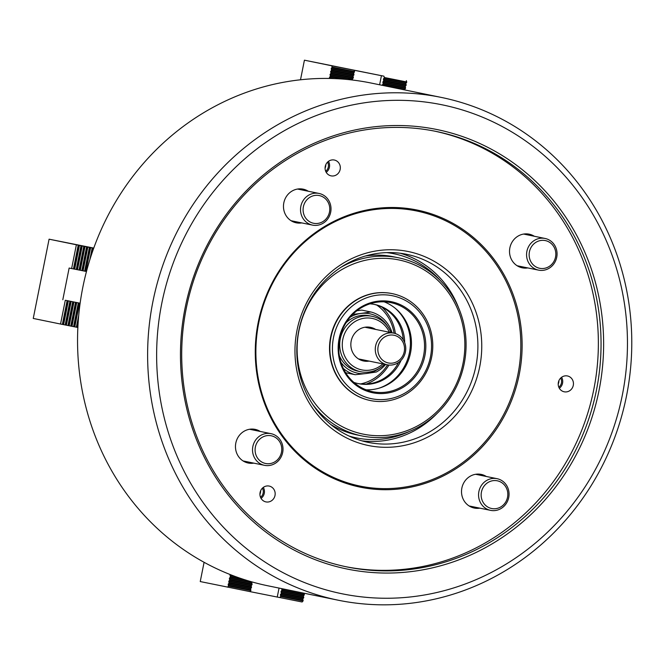 <?xml version="1.0" encoding="UTF-8"?>
<svg xmlns="http://www.w3.org/2000/svg" width="665" height="665" viewBox="0 0 665 665"><rect width="100%" height="100%" fill="white"/><g stroke="black" fill="none" stroke-linecap="round" stroke-linejoin="round"><path stroke-width="1" d="M368.959 445.625A99.01 93.158 -78.4 0 1 296.997 330.339A99.01 93.158 -78.4 0 1 407.761 251.437A99.01 93.158 -78.4 0 1 479.723 366.723A99.01 93.158 -78.4 0 1 368.959 445.625M406.157 254.205A95.984 90.307 101.6 0 0 298.834 330.438A95.984 90.307 101.6 0 0 368.086 442.35A95.984 90.307 101.6 0 0 368.543 442.441A95.984 90.307 101.6 0 0 475.874 366.207A95.984 90.307 101.6 0 0 406.623 254.296A95.984 90.307 101.6 0 0 406.157 254.205M343.148 593.995A249.55 234.795 101.6 0 0 622.324 395.151A249.55 234.795 101.6 0 0 440.945 104.571A249.55 234.795 101.6 0 0 161.77 303.423A249.55 234.795 101.6 0 0 343.148 593.995M439.981 97.157A256.624 241.453 -78.4 0 1 441.219 97.406A256.624 241.453 -78.4 0 1 626.372 396.623A256.624 241.453 -78.4 0 1 339.416 600.453A256.624 241.453 -78.4 0 1 338.177 600.204A256.624 241.453 -78.4 0 1 153.033 300.987A256.624 241.453 -78.4 0 1 439.981 97.157M441.219 97.406L371.153 83.05A256.624 241.453 101.6 0 0 369.915 82.801A256.624 241.453 101.6 0 0 82.959 286.623A256.624 241.453 101.6 0 0 268.103 585.84L338.177 600.204M348.094 569.232A224.288 211.029 -78.4 0 1 185.078 308.07A224.288 211.029 -78.4 0 1 435.999 129.343A224.288 211.029 -78.4 0 1 599.015 390.505A224.288 211.029 -78.4 0 1 348.094 569.232M434.927 131.188A222.268 209.134 101.6 0 0 186.391 307.729A222.268 209.134 101.6 0 0 346.748 566.896A222.268 209.134 101.6 0 0 347.82 567.112A222.268 209.134 101.6 0 0 596.364 390.571A222.268 209.134 101.6 0 0 435.999 131.404A222.268 209.134 101.6 0 0 434.927 131.188M334.287 160.016A8.08 7.606 101.6 0 0 325.252 166.433A8.08 7.606 101.6 0 0 331.079 175.859A8.08 7.606 101.6 0 0 331.12 175.868A8.08 7.606 101.6 0 0 340.156 169.45A8.08 7.606 101.6 0 0 334.32 160.024A8.08 7.606 101.6 0 0 334.287 160.016M269.134 486.057A8.08 7.606 101.6 0 0 260.098 492.474A8.08 7.606 101.6 0 0 265.925 501.9A8.08 7.606 101.6 0 0 265.967 501.909A8.08 7.606 101.6 0 0 275.002 495.492A8.08 7.606 101.6 0 0 269.175 486.065A8.08 7.606 101.6 0 0 269.134 486.057M567.411 375.949A8.08 7.606 101.6 0 0 558.376 382.367A8.08 7.606 101.6 0 0 564.203 391.793A8.08 7.606 101.6 0 0 564.244 391.801A8.08 7.606 101.6 0 0 573.28 385.384A8.08 7.606 101.6 0 0 567.453 375.958A8.08 7.606 101.6 0 0 567.411 375.949M416.406 209.899A141.446 133.083 101.6 0 0 258.178 322.608A141.446 133.083 101.6 0 0 360.979 487.304A141.446 133.083 101.6 0 0 519.215 374.594A141.446 133.083 101.6 0 0 416.406 209.899M415.874 210.822A140.431 132.136 101.6 0 0 258.768 322.725A140.431 132.136 101.6 0 0 360.837 486.24A140.431 132.136 101.6 0 0 517.944 374.337A140.431 132.136 101.6 0 0 415.874 210.822M527.819 267.928A17.174 16.16 -78.4 0 1 522.349 267.837A17.174 16.16 -78.4 0 1 522.266 267.82A17.174 16.16 -78.4 0 1 509.88 247.796A17.174 16.16 -78.4 0 1 529.082 234.155A17.174 16.16 -78.4 0 1 529.165 234.171A17.174 16.16 -78.4 0 1 534.311 236.258M479.822 508.151A17.174 16.16 -78.4 0 1 474.353 508.06A17.174 16.16 -78.4 0 1 474.27 508.043A17.174 16.16 -78.4 0 1 461.876 488.019A17.174 16.16 -78.4 0 1 481.086 474.378A17.174 16.16 -78.4 0 1 481.169 474.394A17.174 16.16 -78.4 0 1 486.315 476.481M253.772 463.131A17.174 16.16 -78.4 0 1 248.303 463.039A17.174 16.16 -78.4 0 1 248.22 463.023A17.174 16.16 -78.4 0 1 235.826 442.998A17.174 16.16 -78.4 0 1 255.036 429.357A17.174 16.16 -78.4 0 1 255.119 429.374A17.174 16.16 -78.4 0 1 260.264 431.46M301.777 222.916A17.174 16.16 -78.4 0 1 296.307 222.825A17.174 16.16 -78.4 0 1 296.224 222.808A17.174 16.16 -78.4 0 1 283.83 202.783A17.174 16.16 -78.4 0 1 303.032 189.134A17.174 16.16 -78.4 0 1 303.115 189.151A17.174 16.16 -78.4 0 1 308.269 191.237M345.409 566.613A222.268 209.134 101.6 0 0 593.562 390.588A222.268 209.134 101.6 0 0 434.661 131.138M559.34 388.269A8.08 7.606 101.6 0 0 561.593 377.279M560.686 378.061A6.866 6.467 -78.4 0 1 558.808 387.205M558.201 384.071A6.866 6.467 101.6 0 0 558.891 380.704M261.062 498.376A8.08 7.606 101.6 0 0 263.315 487.387M262.409 488.16A6.866 6.467 -78.4 0 1 260.53 497.304M259.924 494.17A6.866 6.467 101.6 0 0 260.613 490.803M326.207 172.335A8.08 7.606 101.6 0 0 328.46 161.346M327.554 162.119A6.866 6.467 -78.4 0 1 325.684 171.262M325.077 168.129A6.866 6.467 101.6 0 0 325.767 164.762M349.017 436.024A93.956 88.403 101.6 0 0 356.872 437.986A93.956 88.403 101.6 0 0 409.707 431.336M440.562 280.796A93.956 88.403 101.6 0 0 393.697 253.714A93.956 88.403 101.6 0 0 386.606 252.617M400.205 253.24A95.984 90.307 -78.4 0 1 458.651 307.953M437.021 413.489A95.984 90.307 -78.4 0 1 361.76 440.804M363.564 434.203A88.91 83.649 101.6 0 0 463.023 363.356A88.91 83.649 101.6 0 0 398.401 259.832A88.91 83.649 101.6 0 0 298.942 330.68A88.91 83.649 101.6 0 0 363.564 434.203M340.929 267.313A90.93 85.552 -78.4 0 1 398.127 257.712A90.93 85.552 -78.4 0 1 398.568 257.804A90.93 85.552 -78.4 0 1 464.17 363.822A90.93 85.552 -78.4 0 1 362.492 436.049A90.93 85.552 -78.4 0 1 362.059 435.957A90.93 85.552 -78.4 0 1 312.799 404.544M392.275 293.639L391.934 293.573A54.555 51.33 101.6 0 0 391.677 293.523A54.555 51.33 101.6 0 0 330.671 336.856A54.555 51.33 101.6 0 0 370.031 400.463L370.363 400.538A54.555 51.33 -78.4 0 1 329.931 345.376A54.555 51.33 -78.4 0 1 375.991 293.099A54.555 51.33 -78.4 0 1 392.275 293.639A54.555 51.33 -78.4 0 1 432.707 348.801A54.555 51.33 -78.4 0 1 386.639 401.078A54.555 51.33 -78.4 0 1 370.363 400.538M398.568 257.804L393.539 256.773A90.93 85.552 101.6 0 0 393.098 256.682A90.93 85.552 101.6 0 0 365.359 256.017M330.821 424.536A90.93 85.552 101.6 0 0 357.03 434.927L362.059 435.957M397.944 363.647A45.461 42.776 101.6 0 0 398.51 362.5M403.19 339.682A45.461 42.776 101.6 0 0 403.115 338.402M394.054 333.198A43.441 40.873 101.6 0 0 376.831 305.102M382.009 307.172A45.461 42.776 -78.4 0 1 395.392 333.572M388.942 365.052A45.461 42.776 -78.4 0 1 366.249 384.054M360.671 383.921A43.441 40.873 101.6 0 0 387.562 364.869M386.523 393.215A46.475 43.724 -78.4 0 1 338.385 353.123A46.475 43.724 -78.4 0 1 377.454 301.237A46.475 43.724 -78.4 0 1 425.592 341.328A46.475 43.724 -78.4 0 1 386.523 393.215M377.213 302.168A45.461 42.776 101.6 0 0 338.834 345.734A45.461 42.776 101.6 0 0 372.525 391.693A45.461 42.776 101.6 0 0 386.091 392.151A45.461 42.776 101.6 0 0 424.478 348.585A45.461 42.776 101.6 0 0 390.779 302.617A45.461 42.776 101.6 0 0 377.213 302.168M387.113 399.216A52.535 49.434 101.6 0 0 431.286 340.555A52.535 49.434 101.6 0 0 376.864 295.235A52.535 49.434 101.6 0 0 332.691 353.896A52.535 49.434 101.6 0 0 387.113 399.216M353.847 382.383A40.415 38.021 101.6 0 0 358.452 383.655A40.415 38.021 101.6 0 0 370.513 384.054A40.415 38.021 101.6 0 0 401.062 360.355M357.787 383.514A40.415 38.021 101.6 0 0 369.166 383.78A40.415 38.021 101.6 0 0 398.584 362.45M366.099 389.806A45.461 42.776 101.6 0 0 373.015 389.466A45.461 42.776 101.6 0 0 411.086 349.449A45.461 42.776 101.6 0 0 384.129 301.827M403.239 339.757A40.415 38.021 101.6 0 0 374.004 304.346M404.686 342.658A40.415 38.021 101.6 0 0 374.678 304.479A40.415 38.021 101.6 0 0 369.948 303.83M379.008 388.194A46.475 43.724 101.6 0 0 409.407 352.841A46.475 43.724 101.6 0 0 395.367 308.385M389.382 332.242A26.268 24.713 101.6 0 0 364.636 318.153A26.268 24.713 101.6 0 0 342.384 347.338A26.268 24.713 101.6 0 0 369.457 370.181A26.268 24.713 101.6 0 0 382.89 363.913M384.528 364.245A28.287 26.617 -78.4 0 1 368.975 372.043A28.287 26.617 -78.4 0 1 360.696 371.735A28.287 26.617 -78.4 0 1 339.74 343.049A28.287 26.617 -78.4 0 1 363.78 316.008A28.287 26.617 -78.4 0 1 372.059 316.316A28.287 26.617 -78.4 0 1 391.02 332.575M369.15 361.095A17.174 16.16 -78.4 0 1 368.626 361.17A17.174 16.16 -78.4 0 1 350.921 346.241A17.174 16.16 -78.4 0 1 365.476 327.155A17.174 16.16 -78.4 0 1 375.642 329.424M372.059 316.316L369.374 315.767A28.287 26.617 101.6 0 0 361.103 315.459A28.287 26.617 101.6 0 0 346.083 322.733M345.65 372.716A32.327 30.415 101.6 0 0 346.191 372.857L355.243 374.719A32.327 30.415 -78.4 0 1 343.306 368.443M385.584 364.462A32.327 30.415 -78.4 0 1 376.373 371.993L366.482 373.489A30.307 28.52 101.6 0 0 379.565 368.227M388.019 326.964A30.307 28.52 101.6 0 0 360.912 313.456L370.804 311.96A32.327 30.415 -78.4 0 1 392.076 332.791M339.341 355.625A28.287 26.617 101.6 0 0 358.019 371.186L360.696 371.735M352.749 314.387L360.912 313.456A30.307 28.52 101.6 0 0 350.131 317.205M340.887 362.292A30.307 28.52 101.6 0 0 366.482 373.489L355.243 374.719M356.93 310.73L361.752 310.106L370.804 311.96M303.955 593.188L304.362 594.427L303.365 596.247L303.764 597.403L302.841 598.882L303.057 600.944L302.118 602L279.741 597.544L280.68 596.488L280.397 594.768L281.278 593.521L281.062 591.451L281.985 589.971L281.594 588.608M252.293 582.008L251.752 582.881L252.035 584.601L251.162 585.848L251.445 587.577L250.564 588.824L250.855 590.545L249.907 591.601L279.741 597.544M249.907 591.601L200.24 581.559L204.089 562.299M230.447 574.66L230.256 577.178L229.383 578.425L229.666 580.146L228.785 581.393L229.068 583.122L228.195 584.369L228.477 586.089L227.53 587.145M279.051 588.084L277.255 597.037M242.534 579.024L230.373 576.605M247.555 580.62L230.256 577.178M252.151 584.036L229.774 579.581M252.035 584.601L229.666 580.146M251.561 587.004L229.184 582.548M251.445 587.577L229.068 583.122M250.963 589.98L228.594 585.524M250.855 590.545L228.477 586.089M303.057 600.944L280.68 596.488M303.174 600.379L280.796 595.923M303.656 597.976L281.278 593.521M303.764 597.403L281.395 592.947M304.246 595L281.869 590.545M304.362 594.427L281.985 589.971M77.863 327.488L60.54 324.038L65.295 300.256L80.133 303.215L65.295 300.256M86.467 271.511L71.629 268.552L76.375 244.778L49.085 239.184L33.25 318.444L60.54 324.038M71.629 268.552L69.143 268.045L62.809 299.749M49.085 239.184L93.757 248.078M93.707 248.228L76.375 244.778M91.305 255.177L92.734 248.037M89.825 259.791L92.194 247.929M85.187 271.262L89.933 247.48M84.646 271.154L89.401 247.372M82.385 270.705L87.14 246.923M81.853 270.597L86.6 246.815M79.592 270.148L84.339 246.366M79.052 270.04L83.807 246.258M76.791 269.591L81.546 245.809M76.259 269.483L81.005 245.701M73.998 269.034L78.753 245.252M73.458 268.926L78.212 245.144M62.377 324.404L67.123 300.63M62.909 324.512L67.664 300.738M65.17 324.961L69.925 301.187M65.71 325.069L70.457 301.295M67.971 325.518L72.718 301.744M68.503 325.626L73.258 301.852M70.764 326.074L75.519 302.301M71.305 326.183L76.051 302.409M73.566 326.631L78.312 302.858M74.098 326.739L78.852 302.966M76.359 327.188L78.728 315.351M76.899 327.296L78.32 320.181M329.607 78.453L329.474 77.514L330.397 76.034L330.064 74.538L330.987 73.067L330.663 71.571L331.586 70.091L331.253 68.595L332.176 67.123L331.71 65.777L354.088 70.232L354.553 71.579L353.63 73.05L353.955 74.547L353.032 76.026L353.364 77.522L352.442 78.994L352.616 80.041M300.505 79.775L304.42 60.183L331.71 65.777M382.217 85.32L383.198 83.466L382.865 81.97L383.68 81.064L383.464 78.994L384.387 77.514L383.921 76.176L354.088 70.232M383.921 76.176L304.42 60.183M404.644 89.908L405.575 87.921L405.243 86.425L406.165 84.945L405.833 83.449L406.756 81.97L406.298 80.631M379.615 84.779L381.436 75.66M383.082 84.031L405.459 88.487M383.198 83.466L405.575 87.921M383.68 81.064L406.049 85.519M383.788 80.49L406.165 84.945M384.27 78.088L406.648 82.543M384.387 77.514L406.756 81.97M332.176 67.123L354.553 71.579M332.059 67.689L354.437 72.144M331.586 70.091L353.955 74.547M331.469 70.665L353.847 75.12M330.987 73.067L353.364 77.522M330.871 73.632L353.248 78.088M330.397 76.034L347.92 79.526M330.281 76.608L342.625 79.069M377.895 348.202A14.148 13.308 101.6 0 0 390.014 363.19A14.148 13.308 101.6 0 0 404.478 350.023A14.148 13.308 101.6 0 0 392.367 335.027A14.148 13.308 101.6 0 0 377.895 348.202M405.708 350.014A16.168 15.212 -78.4 0 1 387.271 364.811A16.168 15.212 -78.4 0 1 375.326 347.936A16.168 15.212 -78.4 0 1 393.763 333.14A16.168 15.212 -78.4 0 1 405.708 350.014M315.335 223.507A14.148 13.308 101.6 0 0 329.732 210.24A14.148 13.308 101.6 0 0 317.529 195.327A14.148 13.308 101.6 0 0 303.132 208.594A14.148 13.308 101.6 0 0 315.335 223.507M317.014 193.174A16.168 15.212 -78.4 0 1 319.009 193.44A16.168 15.212 -78.4 0 1 330.846 211.279A16.168 15.212 -78.4 0 1 314.512 225.377A16.168 15.212 -78.4 0 1 312.517 225.111A16.168 15.212 -78.4 0 1 300.68 207.281A16.168 15.212 -78.4 0 1 317.014 193.174M281.727 450.454A14.148 13.308 101.6 0 0 269.525 435.55A14.148 13.308 101.6 0 0 255.136 448.817A14.148 13.308 101.6 0 0 267.338 463.721A14.148 13.308 101.6 0 0 281.727 450.454M252.567 448.559A16.168 15.212 -78.4 0 1 271.004 433.663A16.168 15.212 -78.4 0 1 282.957 450.438A16.168 15.212 -78.4 0 1 264.52 465.334A16.168 15.212 -78.4 0 1 252.567 448.559M495.575 480.571A14.148 13.308 101.6 0 0 481.186 493.837A14.148 13.308 101.6 0 0 493.388 508.742A14.148 13.308 101.6 0 0 507.777 495.475A14.148 13.308 101.6 0 0 495.575 480.571M492.557 510.62A16.168 15.212 -78.4 0 1 490.562 510.354A16.168 15.212 -78.4 0 1 478.725 492.516A16.168 15.212 -78.4 0 1 495.059 478.418A16.168 15.212 -78.4 0 1 497.054 478.684A16.168 15.212 -78.4 0 1 508.891 496.514A16.168 15.212 -78.4 0 1 492.557 510.62M529.182 253.614A14.148 13.308 101.6 0 0 541.385 268.519A14.148 13.308 101.6 0 0 555.782 255.252A14.148 13.308 101.6 0 0 543.579 240.348A14.148 13.308 101.6 0 0 529.182 253.614M557.012 255.235A16.168 15.212 -78.4 0 1 538.567 270.131A16.168 15.212 -78.4 0 1 526.614 253.357A16.168 15.212 -78.4 0 1 545.059 238.461A16.168 15.212 -78.4 0 1 557.012 255.235M233.282 575.757L230.04 575.109M235.344 576.522L229.974 575.449M251.827 582.54L229.45 578.085M251.752 582.881L229.383 578.425M251.229 585.508L228.851 581.052M251.162 585.848L228.785 581.393M250.638 588.483L228.261 584.028M250.564 588.824L228.195 584.369M302.775 599.223L280.397 594.768M302.841 598.882L280.472 594.419M303.365 596.247L280.996 591.792M303.44 595.907L281.062 591.451M303.963 593.28L281.586 588.824M93.034 250.123L93.424 248.17M92.244 252.401L93.1 248.112M85.876 271.395L90.623 247.613M85.552 271.328L90.299 247.555M83.075 270.838L87.83 247.056M82.751 270.771L87.506 246.998M80.282 270.281L85.029 246.499M79.958 270.214L84.704 246.441M77.481 269.724L82.236 245.942M77.157 269.657L81.911 245.884M74.688 269.167L79.434 245.385M74.364 269.101L79.11 245.327M63.275 324.578L68.03 300.804M63.599 324.645L68.354 300.871M66.076 325.135L70.823 301.361M66.4 325.202L71.147 301.428M68.869 325.692L73.624 301.918M69.193 325.759L73.948 301.985M71.67 326.249L76.417 302.475M71.986 326.316L76.741 302.542M74.463 326.814L79.218 303.032M74.788 326.872L79.542 303.099M77.265 327.371L78.113 323.107M77.581 327.429L77.971 325.509M382.209 85.278L404.578 89.733M382.275 84.937L404.653 89.393M382.799 82.31L405.176 86.766M382.865 81.97L405.243 86.425M383.389 79.335L405.766 83.79M383.464 78.994L405.833 83.449M331.253 68.595L353.63 73.05M331.187 68.936L353.564 73.391M330.663 71.571L353.032 76.026M330.588 71.911L352.965 76.367M330.064 74.538L352.442 78.994M329.998 74.887L352.375 79.343M329.474 77.514L335.027 78.62M329.399 77.855L332.824 78.537M387.271 364.811L358.452 358.901M393.763 333.14L365.426 327.33M319.009 193.44L297.563 189.051M312.517 225.111L291.079 220.722M271.004 433.663L249.566 429.266M264.52 465.334L243.074 460.936M490.562 510.354L469.124 505.957M497.054 478.684L475.616 474.286M538.567 270.131L517.121 265.742M545.059 238.461L523.613 234.063"/></g></svg>

